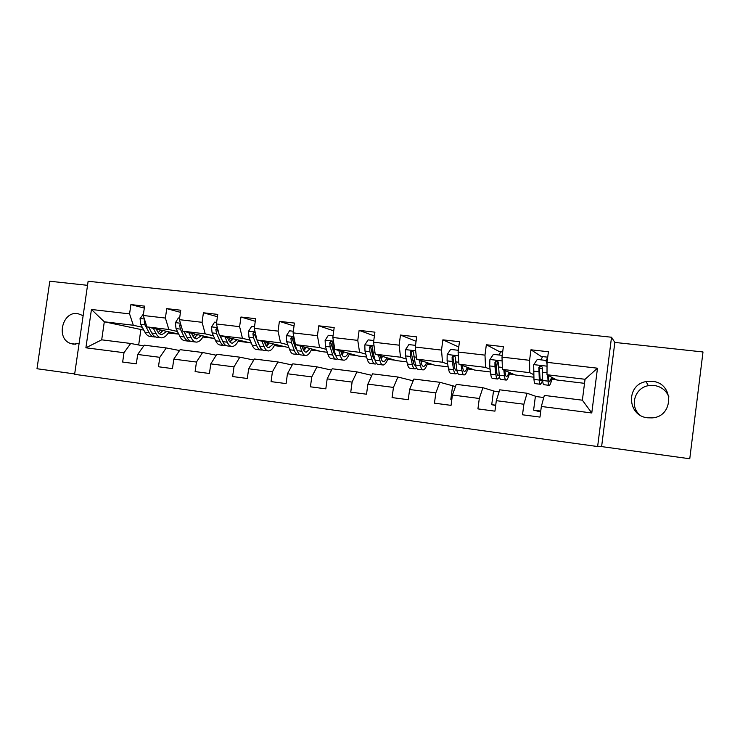 <?xml version="1.0" encoding="UTF-8"?>
<svg xmlns="http://www.w3.org/2000/svg" width="740" height="740" viewBox="0 0 740 740"><rect width="100%" height="100%" fill="white"/><g stroke="black" fill="none" stroke-linecap="round" stroke-linejoin="round"><path stroke-width="1.11" d="M652.292 381.341L646.076 381.59C625.735 384.745 627.076 416.065 647.713 417.804L651.986 417.887C673.974 416.898 674.196 382.894 652.292 381.341M639.674 414.9C629.389 406.01 634.744 387.871 648.305 385.688L654.132 385.457C661.301 386.585 666.231 390.424 668.942 396.954M83.13 315.666L77.691 313.575C62.586 311.004 55.75 338.125 70.189 343.351L73.242 344.174L79.097 343.462M601.611 446.599L689.763 458.763L703 351.972L614.838 342.426L611.527 337.236L597.633 446.544L601.611 446.599L614.838 342.426M611.527 337.236L88.125 281.265L74.62 374.338L597.633 446.544M87.533 285.325L49.811 281.237L37 368.733L74.675 373.931M542.013 356.967L530.95 349.789L529.581 360.315L502.007 357.115L503.366 346.671L486.346 344.748L484.987 355.135L458.097 352.018L459.466 341.714L442.871 339.836L441.512 350.094L415.297 347.051L416.657 336.876L400.479 335.044L399.119 345.173L373.552 342.204L374.912 332.158L359.122 330.373L357.772 340.372L332.824 337.477L334.184 327.552L318.783 325.813L317.423 335.692L293.086 332.871L294.437 323.065L279.396 321.364L278.046 331.122L254.282 328.366L255.633 318.681L240.953 317.025L239.612 326.664L216.404 323.972L217.745 314.398L203.417 312.779L202.066 322.307L179.404 319.671L180.745 310.217L166.74 308.636L165.399 318.052L143.255 315.481L144.587 306.129L130.906 304.584L129.565 313.889L91.446 309.468L85.895 347.8L101.695 339.827L130.703 343.471L143.736 345.941M530.95 349.789L548.414 351.759L547.045 362.341L597.485 368.196L591.778 412.976L541.347 406.473L539.978 417.092L522.514 414.789L523.883 404.225L496.309 400.673L494.94 411.153L477.929 408.906L479.298 398.481L452.418 395.021L451.049 405.363L434.463 403.171L435.832 392.885L409.618 389.508L408.258 399.72L392.08 397.584L393.449 387.418L367.891 384.125L366.522 394.217L350.751 392.135L352.111 382.099L327.173 378.88L325.813 388.842L310.421 386.807L311.781 376.901L287.444 373.765L286.084 383.598L271.062 381.618L272.413 371.832L248.659 368.77L247.308 378.482L232.638 376.549L233.988 366.874L210.789 363.886L209.439 373.487L195.11 371.6L196.461 362.045L173.808 359.122L172.457 368.613L158.462 366.763L159.812 357.318L137.677 354.469L136.327 363.849L122.655 362.045L123.996 352.703L85.895 347.8M533.808 377.206L515.151 374.958L502.414 369.399L529.72 372.664L533.614 374.588M536.639 396.621L527.047 393.245L499.75 389.814L496.309 400.673M529.72 372.664L529.581 360.315M502.414 369.399L502.007 357.115M523.883 404.225L527.047 393.245M490.454 371.98L474.58 370.055L458.948 364.2L485.57 367.382L490.111 369.242M495.069 391.377L482.905 387.704L456.284 384.356L452.418 395.021M485.57 367.382L484.987 355.135M458.948 364.2L458.097 352.018M479.298 398.481L482.905 387.704M448.163 366.864L434.944 365.273L416.555 359.131L442.52 362.239L447.663 364.071M454.48 386.252L439.856 382.293L413.901 379.037L409.618 389.508M442.52 362.239L441.512 350.094M416.555 359.131L415.297 347.051M435.832 392.885L439.856 382.293M406.898 361.888L396.214 360.593L375.208 354.183L400.534 357.216L406.251 359.057M413.087 361.259L413.632 361.435M413.17 380.832L397.88 377.021L372.553 373.839L367.891 384.125M400.534 357.216L399.119 345.173M375.208 354.183L373.552 342.204M393.449 387.418L397.88 377.021M366.624 357.022L358.354 356.023L334.85 349.363L359.566 352.314L365.838 354.173M372.775 356.227L374.19 356.643M371.859 375.365L356.921 371.878L332.204 368.779L327.173 378.88M359.566 352.314L357.772 340.372M334.85 349.363L332.824 337.477M352.111 382.099L356.921 371.878M327.293 352.277L321.345 351.555L295.464 344.646L319.588 347.532L326.368 349.41M333.416 351.361L334.554 351.676M341.565 353.618L342.703 353.933M342.574 354.118L341.714 354.016M334.98 353.202L333.981 353.082M331.548 370.102L316.942 366.864L292.818 363.83L287.444 373.765M319.588 347.532L317.423 335.692M295.464 344.646L293.086 332.871M311.781 376.901L316.942 366.864M288.887 347.634L257.002 340.049L280.562 342.87L287.832 344.766M294.964 346.635L295.843 346.866M303.955 348.984L304.936 349.234M304.714 349.548L303.733 349.428M296.444 348.549L295.649 348.457M292.189 364.986L277.925 361.962L254.366 359.002L248.659 368.77M280.562 342.87L278.046 331.122M257.002 340.049L254.282 328.366M272.413 371.832L277.925 361.962M251.36 343.11L219.438 335.562L242.452 338.31L250.185 340.233M257.4 342.037L258.019 342.185M267.223 344.479L268.019 344.683M267.704 345.081L266.955 344.988M258.75 343.998L258.195 343.934M253.764 360.029L239.816 357.18L216.811 354.284L210.789 363.886M242.452 338.31L239.612 326.664M219.438 335.562L216.404 323.972M233.988 366.874L239.816 357.18M214.674 338.633L182.743 331.168L205.23 333.86L213.407 335.812M231.306 340.095L231.925 340.243M231.528 340.714L230.991 340.65M216.228 355.209L202.603 352.499L180.125 349.678L173.808 359.122M205.23 333.86L202.066 322.307M182.743 331.168L179.404 319.671M196.461 362.045L202.603 352.499M178.719 334.073L146.89 326.886L168.859 329.513L177.452 331.492M179.561 350.519L166.241 347.939L144.272 345.173L137.677 354.469M168.859 329.513L165.399 318.052M146.89 326.886L143.255 315.481M159.812 357.318L166.241 347.939M143.819 330.123L104.303 321.789L133.311 325.258L142.302 327.265M133.311 325.258L129.565 313.889M101.695 339.827L104.303 321.789L91.446 309.468M123.996 352.703L130.703 343.471M140.85 329.762L138.676 344.979M541.347 406.473L544.335 395.41L582.371 400.192L585.044 379.278L547.008 374.727L556.693 379.971L584.526 383.339M551.91 379.13L556.045 379.629M509.379 373.996L514.309 374.588M467.856 368.983L473.545 369.667M427.322 364.089L433.723 364.866M387.732 359.316L394.818 360.167M349.058 354.645L356.791 355.579M311.262 350.085L319.615 351.093M274.318 345.626L283.263 346.709M238.206 341.269L247.706 342.417M202.89 337.005L212.926 338.217M168.332 333.083L178.728 334.091M591.778 412.976L582.371 400.192M585.044 379.278L597.485 368.196M547.008 374.727L547.045 362.341M168.831 332.01L170.413 332.195M144.309 308.071L130.906 304.584M180.44 312.336L166.74 308.636M196.794 335.701L196.294 335.581M196.433 335.331L197.025 335.405M203.352 336.164L204.934 336.358M217.421 316.729L203.417 312.779M232.083 340.03L231.417 339.864M231.574 339.558L232.351 339.651M238.65 340.409L240.232 340.604M255.272 321.271L240.953 317.025M268.176 344.461L267.334 344.257M267.51 343.887L268.481 344.007M274.743 344.757L276.316 344.951M294.039 325.961L279.396 321.364M305.084 349.021L304.066 348.753M304.26 348.309L305.444 348.457M311.66 349.206L313.233 349.391M333.731 330.836L318.783 325.813M342.842 353.711L341.63 353.368M341.861 352.841L343.249 353.008M349.428 353.748L350.991 353.942M374.403 335.932L359.122 330.373M380.795 357.522L381.951 357.661M388.084 358.401L389.638 358.586M412.411 382.673L413.087 381.026M416.065 341.288L400.479 335.044M427.646 363.164L429.191 363.349M451.816 399.563L450.817 399.36L452.584 386.012L455.553 386.382M450.817 399.36L451.825 399.489M458.763 347.014L442.871 339.836M468.152 368.039L469.697 368.224M495.671 405.575L491.721 404.678L493.488 391.173L499.093 391.876M491.721 404.678L495.717 405.196M500.212 352.046L486.346 344.748M496.762 366.18L497.428 361.074M509.638 373.034L511.174 373.219M540.644 411.921L533.614 410.136L535.381 396.455L543.761 397.519M533.614 410.136L540.755 411.061M552.142 378.149L553.668 378.334M143.477 313.927L140.045 318.625L140.776 324.397L144.929 332.204C146.437 334.97 148.296 336.404 150.488 336.487L153.744 336.885M153.347 328.338L156.047 333.555C157.528 336.33 159.35 337.755 161.514 337.838C164.243 337.782 166.704 335.784 168.905 331.862M156.242 328.995L157.296 331.039C158.526 333.361 160.044 334.554 161.847 334.628L166.888 331.4M144.679 319.948L144.198 321.04L145.031 324.906L149.138 332.713C150.646 335.488 152.486 336.913 154.669 336.996L155.548 336.94M161.172 332.621L162.476 330.41M160.524 329.966L158.249 332.547M160.589 337.727L157.315 337.329C155.141 337.236 153.31 335.812 151.811 333.037L148.814 327.321M159.442 333.749L162.994 330.521M179.626 318.098L178.386 317.96L175.38 322.769L176.028 328.597L179.894 336.45C181.3 339.235 183.048 340.659 185.13 340.733L188.524 341.149M188.746 332.575L191.262 337.829C192.641 340.622 194.352 342.046 196.396 342.111C198.977 342.028 201.326 339.993 203.435 336.006M191.484 333.213L192.465 335.285C193.612 337.616 195.036 338.809 196.738 338.865L201.539 335.562M180.615 323.852L179.607 325.221L180.375 329.115L184.204 336.968C185.601 339.753 187.331 341.186 189.403 341.26L190.337 341.168M195.277 337.246L196.868 334.471M195.036 334.045L193.121 336.46M186.193 335.775L183.973 331.455M195.526 342.01L192.104 341.584C190.051 341.519 188.321 340.086 186.933 337.301L184.121 331.492M194.315 337.865L197.552 334.628M216.626 322.381L214.591 322.141L211.52 326.997L212.084 332.889L215.645 340.789C216.959 343.591 218.587 345.016 220.538 345.071L224.09 345.506M224.96 336.894L227.282 342.204C228.549 345.007 230.149 346.431 232.064 346.486C234.488 346.375 236.717 344.294 238.733 340.243M227.522 337.523L228.438 339.614C229.493 341.963 230.815 343.157 232.416 343.193L236.957 339.808M217.486 328.098L215.849 329.485L216.524 333.416L220.058 341.325C221.353 344.128 222.971 345.552 224.914 345.608L225.913 345.478M230.196 341.917L232.027 338.615M230.316 338.199L228.799 340.363M222.49 340.844L219.854 335.655M231.25 346.385L227.679 345.95C225.746 345.894 224.137 344.47 222.851 341.667L220.233 335.747M229.992 342.056L232.887 338.818M218.911 333.536L217.44 329.892L215.849 329.485M254.514 326.756L251.628 326.423L248.511 331.335L248.973 337.274L252.229 345.229C253.422 348.05 254.939 349.474 256.762 349.511L260.462 349.964M262.016 341.325L264.134 346.671C265.29 349.493 266.761 350.927 268.546 350.954C270.812 350.825 272.912 348.697 274.836 344.572M264.402 341.926L265.235 344.054C266.197 346.413 267.418 347.606 268.907 347.634L273.18 344.156M255.337 332.88C254.116 332.094 253.311 332.417 252.923 333.851L253.524 337.819L256.743 345.774C257.927 348.596 259.416 350.02 261.229 350.057L262.302 349.872M266.326 346.089L267.982 342.833M266.4 342.435L265.299 344.211M259.463 345.774L254.412 334.249L252.923 333.851M267.788 350.862L264.06 350.409C262.256 350.371 260.776 348.947 259.601 346.126L257.187 340.095M266.483 346.292L269.027 343.101M256.78 339.096L255.827 334.989M293.308 331.233L289.543 330.808L286.361 335.775L286.732 341.769L289.673 349.77C290.746 352.61 292.124 354.035 293.817 354.053L297.683 354.525M299.95 345.848L301.855 351.25C302.891 354.09 304.233 355.514 305.879 355.524C307.97 355.367 309.93 353.193 311.753 348.993M302.142 346.431L302.901 348.586C303.752 350.964 304.871 352.157 306.249 352.166L310.236 348.596M305.176 355.44L301.282 354.969C299.617 354.95 298.266 353.526 297.212 350.686L294.344 342.675L293.789 338.199C292.689 336.46 291.717 336.506 290.885 338.328L291.394 342.324L294.289 350.335C295.343 353.165 296.712 354.599 298.387 354.608L299.534 354.358M303.474 349.946L304.75 347.125M303.298 346.746L302.669 347.939M301.855 351.25L297.212 350.686L295.343 347.68L292.254 338.707L290.885 338.328M303.825 350.557L305.99 347.458M333.055 335.831L328.366 335.285L325.128 340.317L325.397 346.375L327.986 354.423C328.939 357.272 330.188 358.697 331.733 358.697L335.766 359.187M334.378 353.961L335.017 353.147M338.781 350.473L340.456 355.94C341.371 358.789 342.574 360.214 344.072 360.204C345.987 360.019 347.809 357.79 349.521 353.517M340.77 351.038L341.445 353.239C342.195 355.625 343.203 356.819 344.452 356.81C345.71 356.717 346.93 355.496 348.142 353.128M343.443 360.13L339.373 359.631C337.856 359.64 336.635 358.216 335.71 355.357L333.185 347.3L332.778 343.258C331.964 341.094 330.956 340.937 329.753 342.805L330.16 346.94L332.713 354.996C333.647 357.846 334.887 359.27 336.413 359.27L337.634 358.909M341.547 353.563L342.37 351.491M335.793 355.616L333.712 352.305L330.993 343.175L329.753 342.805M342.056 354.802L343.804 351.898M373.774 340.539L368.132 339.882L364.82 344.97L364.986 351.084L367.216 359.187C368.039 362.054 369.149 363.479 370.546 363.451L374.755 363.969M373.349 358.16L374.209 356.689M378.547 355.209L379.99 360.732C380.767 363.608 381.831 365.033 383.181 364.996C384.911 364.783 386.576 362.498 388.176 358.142M380.332 355.755L380.915 357.993C381.553 360.399 382.441 361.582 383.57 361.564C384.698 361.453 385.827 360.186 386.946 357.772M382.608 364.931L378.371 364.413C377.002 364.441 375.92 363.016 375.125 360.149L372.96 352.036L372.646 347.957C372.146 346.015 371.175 345.673 369.723 346.93L369.871 351.667L372.063 359.769C372.868 362.637 373.959 364.062 375.337 364.043L376.651 363.516M380.591 356.745L380.869 355.912M375.236 360.546L372.997 357.041L370.786 347.273L369.723 346.93M381.211 358.974L382.515 356.421M415.519 345.358L408.859 344.59L405.492 349.733L405.539 355.912L407.398 364.062C408.082 366.947 409.044 368.363 410.284 368.326L414.668 368.862M413.29 362.156L414.335 359.714M419.293 360.047L420.477 365.653C421.115 368.539 422.031 369.954 423.215 369.907C424.751 369.658 426.259 367.308 427.748 362.868M420.857 360.565L421.338 362.868C421.865 365.282 422.623 366.466 423.622 366.43C424.621 366.3 425.639 364.996 426.666 362.507M422.716 369.843L418.294 369.306C417.082 369.353 416.148 367.928 415.492 365.042L413.503 352.767C413.188 351.028 412.282 350.557 410.774 351.361L410.543 356.504L412.356 364.663C413.022 367.549 413.965 368.973 415.186 368.918L416.602 368.15M415.159 365.403L415.584 365.449C414.567 365.486 413.78 364.302 413.225 361.888L411.431 353.72L411.69 351.685L410.774 351.361M421.347 362.896L422.142 361M458.328 350.307L450.605 349.41L447.164 354.617L447.099 360.861L448.551 369.057C449.097 371.961 449.901 373.376 450.975 373.312L455.562 373.867M454.24 365.69L455.452 361.703M457.921 350.261L458.56 348.568M461.039 364.986L461.964 370.685C462.454 373.589 463.212 375.004 464.23 374.93C465.553 374.644 466.894 372.239 468.254 367.688M462.371 365.486L462.75 367.854C463.157 370.287 463.786 371.471 464.637 371.406C465.506 371.258 466.404 369.907 467.347 367.345M463.804 374.875L459.179 374.311C458.143 374.385 457.366 372.969 456.858 370.065L455.368 357.707C455.156 356.107 454.305 355.561 452.825 356.079L452.112 357.318L452.223 361.471L453.639 369.676C454.157 372.572 454.943 373.996 455.997 373.922L457.542 372.729M456.885 370.231L456.404 370.407C455.526 370.463 454.869 369.279 454.443 366.855L452.954 357.651L453.602 356.393L452.825 356.079M462.5 366.3L462.731 365.615M502.099 356.356L501.748 355.32L493.395 354.358L489.889 359.621L489.686 365.93L490.731 374.172C491.12 377.095 491.767 378.51 492.664 378.418L497.447 379M496.244 368.326L497.705 361.277M498.982 355.006L500.767 351.796M503.838 370.019L504.477 375.846C504.81 378.769 505.401 380.175 506.243 380.082C507.353 379.759 508.519 377.271 509.758 372.599M504.921 370.49L505.189 372.969C505.466 375.411 505.957 376.595 506.669 376.512C507.39 376.346 508.177 374.93 509.018 372.276M505.892 380.036L501.073 379.444C500.203 379.537 499.593 378.131 499.241 375.208L498.288 362.757C498.131 361.25 497.335 360.667 495.874 361.009L494.949 362.369L494.949 366.55L495.939 374.81C496.309 377.724 496.938 379.139 497.816 379.046L499.537 377.058M499.176 374.68L498.233 375.495C497.493 375.569 496.975 374.385 496.67 371.943L495.643 362.683L496.512 361.305L495.874 361.009M501.748 355.32L502.21 355.561M547.045 363.83L545.833 360.417L537.268 359.427L533.688 364.755L533.966 379.426C534.197 382.358 534.668 383.764 535.39 383.653L540.376 384.264M539.414 368.779L539.728 366.929M541.033 359.862L542.54 356.588M547.72 375.115L548.053 381.137C548.229 384.069 548.645 385.475 549.302 385.355C550.181 384.994 551.171 382.404 552.271 377.585M548.553 375.569L548.692 378.214C548.84 380.675 549.182 381.849 549.737 381.748L551.716 377.28M545.833 360.417L547.045 362.822M539.303 380.073C539.515 383.006 539.969 384.411 540.663 384.3L542.688 380.517L542.291 367.947C542.189 366.504 541.412 365.884 539.978 366.106L538.868 367.539L539.303 380.073L533.966 379.426M542.549 378.233L541.088 380.702C540.505 380.795 540.135 379.62 539.96 377.16L539.414 367.845L540.468 366.393L539.978 366.106M547.156 360.676L546.629 361.647M546.185 360.639L547.711 357.189M549.034 385.318L544.002 384.707C543.317 384.828 542.883 383.422 542.688 380.48L548.053 381.137M144.374 319.005L140.119 318.505M149.138 332.713L144.929 332.204M156.047 333.555L151.811 333.037M145.031 324.906L140.776 324.397M145.096 321.252L144.198 321.04M180.44 323.232L175.454 322.649M184.204 336.968L179.894 336.45M191.262 337.829L186.933 337.301M180.375 329.115L176.028 328.597M181.124 325.582L179.607 325.221M217.338 327.552L211.594 326.877M220.058 341.325L215.645 340.789M227.282 342.204L222.851 341.667M216.524 333.416L212.084 332.889M255.124 331.983L248.585 331.215M256.743 345.774L252.229 345.229M264.134 346.671L259.601 346.126M253.524 337.819L248.973 337.274M293.817 336.515L286.445 335.646M294.289 350.335L289.673 349.77M291.394 342.324L286.732 341.769M295.084 342.768L294.344 342.675M333.453 341.159L325.212 340.187M332.713 354.996L327.986 354.423M340.456 355.94L335.71 355.357M330.16 346.94L325.397 346.375M334.526 347.458L333.185 347.3M330.993 343.277L329.744 342.907M374.061 345.913L364.903 344.84M372.063 359.769L367.216 359.187M379.99 360.732L375.125 360.149M369.871 351.667L364.986 351.084M374.94 352.268L372.96 352.036M370.666 347.957L369.547 347.596M415.686 350.788L405.575 349.604M412.356 364.663L407.398 364.062M420.477 365.653L415.492 365.042M410.543 356.504L405.539 355.912M416.361 357.198L413.716 356.884M411.311 352.74L410.321 352.397M458.365 355.792L447.256 354.488M453.639 369.676L448.551 369.057M461.964 370.685L456.858 370.065M452.223 361.471L447.099 360.861M458.809 362.249L455.47 361.851M452.954 357.651L452.112 357.318M502.127 360.917L489.973 359.492M495.939 374.81L490.731 374.172M497.308 363.47L498.233 363.581M504.477 375.846L499.241 375.208M494.949 366.55L489.686 365.93M502.349 367.438L498.279 366.947M495.643 362.683L494.949 362.369M547.036 366.171L533.78 364.626M539.469 368.446L542.235 368.77M538.757 371.767L533.364 371.129M547.008 372.747L542.17 372.174M539.414 367.845L538.868 367.539M648.305 385.688L646.076 381.59M75.443 344.248L70.189 343.351M161.089 334.536L161.847 334.628M196.017 338.772L196.738 338.865M231.74 343.12L232.416 343.193M268.287 347.55L268.907 347.634M305.666 352.092L306.249 352.166M343.934 356.745L344.452 356.81M383.098 361.499L383.57 361.564M502.673 352.018L500.601 351.778M547.572 357.161L542.411 356.569"/></g></svg>

